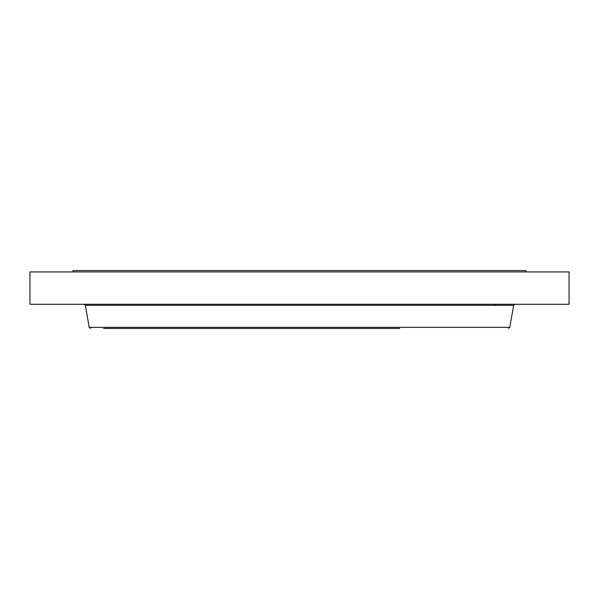 <?xml version="1.0" encoding="UTF-8"?>
<svg xmlns="http://www.w3.org/2000/svg" width="599" height="599" viewBox="0 0 599 599"><rect width="100%" height="100%" fill="white"/><g stroke="black" fill="none" stroke-linecap="round" stroke-linejoin="round"><path stroke-width="0.9" d="M73.078 271.924L73.078 270.576L525.922 270.576L525.922 271.924M29.95 271.924L569.05 271.924L569.05 304.27L29.95 304.27L29.95 271.924M103.485 328.424L399.698 328.424M509.779 327.353L513.657 305.34L85.343 305.34L89.221 327.353L509.779 327.353L508.499 328.424M495.515 305.34L495.515 304.27M513.657 305.34L514.93 304.27M85.343 305.34L84.07 304.27M89.221 327.353L90.501 328.424"/></g></svg>
